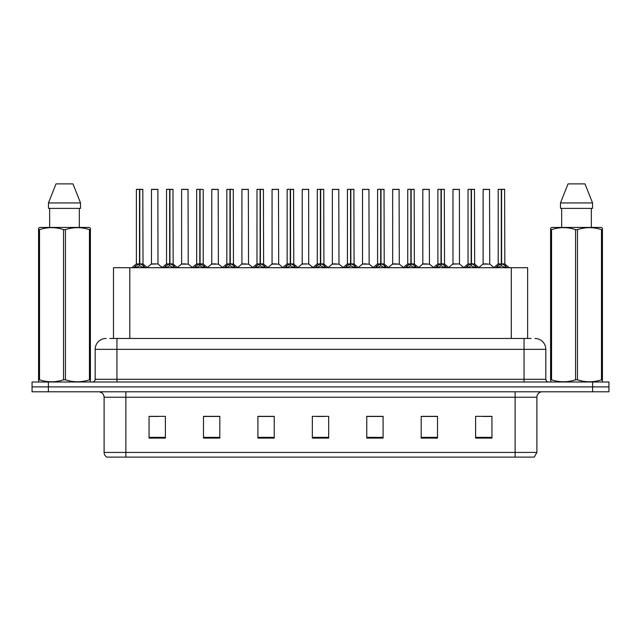 <?xml version="1.0" encoding="UTF-8"?>
<svg xmlns="http://www.w3.org/2000/svg" width="641" height="641" viewBox="0 0 641 641"><rect width="100%" height="100%" fill="white"/><g stroke="black" fill="none" stroke-linecap="round" stroke-linejoin="round"><path stroke-width="0.96" d="M113.481 338.464L113.481 267.706L527.631 267.706L527.631 338.464M536.894 452.426L534.225 457.105L515.124 457.105L515.124 452.426L536.894 452.426L536.894 397.236A5.44 5.44 0 0 1 542.334 391.795M515.124 457.105L106.775 457.105A5.44 5.44 0 0 1 104.106 452.426L104.106 397.236C103.786 393.935 101.975 392.116 98.666 391.795M48.379 381.996L608.95 381.996L608.95 386.9L32.05 386.9L32.05 391.795L48.379 391.795L48.379 386.9L32.05 386.9L32.05 381.996L48.379 381.996L48.379 386.9L608.95 386.9L608.95 391.795L48.379 391.795M491.935 438.107L491.935 416.338L475.606 416.338L475.606 438.107L491.935 438.107M437.515 438.107L437.515 416.338L421.185 416.338L421.185 438.107L437.515 438.107M383.086 438.107L383.086 416.338L366.764 416.338L366.764 438.107L383.086 438.107M165.394 438.107L165.394 416.338L149.065 416.338L149.065 438.107L165.394 438.107M219.815 438.107L219.815 416.338L203.485 416.338L203.485 438.107L219.815 438.107M274.236 438.107L274.236 416.338L257.914 416.338L257.914 438.107L274.236 438.107M328.665 438.107L328.665 416.338L312.335 416.338L312.335 438.107L328.665 438.107M505.22 457.105L135.78 457.105M437.074 416.45L430.167 416.45M422.002 416.45L437.515 416.45M482.304 416.45L490.469 416.45M271.247 416.45L264.332 416.45M203.485 416.45L219.11 416.45M210.945 416.45L204.03 416.45M150.643 416.45L158.808 416.45M376.772 416.45L369.865 416.45M316.47 416.45L324.634 416.45M274.236 416.45L257.914 416.45M383.086 416.45L366.764 416.45M110.132 338.464L531.117 338.464M109.883 338.464L116.95 338.464L116.95 349.345L95.18 349.345L95.18 379.28A2.724 2.724 0 0 1 92.464 381.996M106.069 338.464A10.881 10.881 0 0 0 95.18 349.345M534.931 338.464A10.881 10.881 0 0 1 545.82 349.345L545.82 379.28C545.98 380.93 546.885 381.836 548.536 381.996M133.961 267.834L135.94 265.743L139.506 263.94L139.506 265.839L139.602 263.355L143.36 265.743L145.339 267.834M136.381 189.448L139.506 189.335L136.381 189.448L136.381 263.9L139.506 263.94M139.506 189.335L136.493 189.335M140.147 264.116L143.015 264.108L142.807 189.335L139.786 189.335L139.786 263.9L142.911 263.9L139.786 263.9M139.506 189.448L139.506 263.9L136.381 263.9L131.846 267.706M139.786 189.335L139.786 263.94M138.56 189.335L140.74 189.335M143.36 267.722L139.786 265.839M139.506 265.839L135.94 267.722M139.602 189.335L139.506 263.9M157.982 263.9L157.878 189.335L151.46 189.448L151.46 263.9L154.866 263.9M154.673 189.335L151.564 189.335M155.547 263.9L151.46 263.9L147.182 267.489M164.112 267.834L166.091 265.743L169.657 263.94L169.657 265.839L169.753 263.355L173.511 265.743L175.49 267.834M166.532 189.448L169.665 189.335L166.532 189.448L166.532 263.9L169.657 263.94M169.665 189.335L166.644 189.335M170.298 264.116L173.166 264.108L172.958 189.335L169.937 189.335L169.937 263.9L173.062 263.9L169.937 263.9M169.657 189.448L169.657 263.9L166.532 263.9L161.997 267.706M169.937 189.335L169.937 263.94M168.711 189.335L170.891 189.335M173.511 267.722L169.937 265.839M169.657 265.839L166.091 267.722M169.753 189.335L169.657 263.9M194.263 267.834L196.242 265.743L199.808 263.94L199.808 265.839L199.904 263.355L200.096 265.839L200 189.335L203.213 189.448L203.213 263.9L200.088 263.9L203.213 263.9L200.449 264.116L203.662 265.743L205.641 267.834M196.683 189.448L199.816 189.335L196.683 189.448L196.683 263.9L199.808 263.94M199.816 189.335L196.795 189.335M203.213 189.448L200.088 189.335M199.808 189.448L199.808 263.9L196.683 263.9L192.148 267.706M198.862 189.335L201.042 189.335M203.662 267.722L200.096 265.839M199.808 265.839L196.242 267.722M199.904 189.335L199.808 263.9M200.088 189.448L200.088 263.9M224.414 267.834L226.393 265.743L229.959 263.94L229.959 265.839L230.055 263.355L233.813 265.743L235.792 267.834M226.834 189.448L229.967 189.335L226.834 189.448L226.834 263.9L229.959 263.94M229.967 189.335L226.946 189.335M230.6 264.116L233.468 264.108L233.26 189.335L230.239 189.335L230.247 263.9L233.364 263.9L230.247 263.9M229.959 189.448L229.959 263.9L226.834 263.9L222.299 267.706M230.239 189.335L230.247 263.94M229.013 189.335L231.193 189.335M233.813 267.722L230.247 265.839M229.959 265.839L226.393 267.722M230.055 189.335L229.959 263.9M254.565 267.834L256.544 265.743L260.11 263.94L260.11 265.839L260.206 263.355L263.964 265.743L265.943 267.834M256.985 189.448L260.118 189.335L256.985 189.448L256.985 263.9L260.11 263.94M260.118 189.335L257.097 189.335M260.751 264.116L263.619 264.108L263.411 189.335L260.39 189.335L260.398 263.9L263.515 263.9L260.398 263.9M260.11 189.448L260.11 263.9L256.985 263.9L252.45 267.706M260.39 189.335L260.398 263.94M259.164 189.335L261.344 189.335M263.964 267.722L260.398 265.839M260.11 265.839L256.544 267.722M260.206 189.335L260.11 263.9M185.698 263.9L181.507 264.108L188.238 264.108L188.029 189.335L181.611 189.448L181.611 263.9L185.017 263.9M184.824 189.335L181.715 189.335M215.849 263.9L211.658 264.108L218.389 264.108L218.18 189.335L211.762 189.448L211.762 263.9L215.168 263.9M214.975 189.335L211.867 189.335M246 263.9L241.809 264.108L248.54 264.108L248.331 189.335L241.913 189.448L241.913 263.9L245.319 263.9M244.085 189.335L242.018 189.335M90.069 381.996L90.405 379.801L89.444 379.801L89.444 229.63C81.479 227.002 73.483 227.002 65.446 229.63L63.523 229.63C55.559 227.002 47.562 227.002 39.534 229.63L38.564 229.63L38.564 228.14L39.83 227.435L38.564 228.14L38.564 380.482M65.446 229.63L65.446 379.801C73.419 382.437 81.415 382.437 89.444 379.801M65.446 379.801L63.523 379.801L63.523 229.63M39.534 229.63L39.534 379.801C47.498 382.437 55.495 382.437 63.523 379.801M39.534 379.801L38.564 379.801L38.909 381.996M90.405 235.6L90.405 228.14L89.147 227.435L90.405 228.14L90.405 229.63L89.444 229.63M89.147 227.435L39.83 227.435M49.645 208.389L49.645 227.435M79.332 227.435L79.332 208.389L79.332 227.435M72.986 183.895L80.518 202.941L80.518 208.389L48.452 208.389L48.452 202.941L55.991 183.895L48.452 202.941L80.518 202.941L72.986 183.895L55.991 183.895M90.405 380.482L90.405 229.63M602.091 381.996L602.436 379.801L601.466 379.801L601.466 229.63C593.502 227.002 585.505 227.002 577.477 229.63L575.554 229.63C567.581 227.002 559.585 227.002 551.556 229.63L550.595 229.63L550.595 228.14L551.853 227.435L550.595 228.14L550.595 380.482M577.477 229.63L577.477 379.801C585.441 382.437 593.438 382.437 601.466 379.801M577.477 379.801L575.554 379.801L575.554 229.63M551.556 229.63L551.556 379.801C559.521 382.437 567.517 382.437 575.554 379.801M551.556 379.801L550.595 379.801L550.931 381.996M602.436 235.6L602.436 228.14L601.17 227.435L602.436 228.14L602.436 229.63L601.466 229.63M601.17 227.435L551.853 227.435M561.668 208.389L561.668 227.435M591.355 227.435L591.355 208.389M585.009 183.895L592.548 202.941L592.548 208.389L560.482 208.389L560.482 202.941L568.014 183.895L560.482 202.941L592.548 202.941L585.009 183.895L568.014 183.895M602.436 380.482L602.436 229.63M284.716 267.834L286.695 265.743L290.261 263.94L290.261 265.839L290.357 263.355L294.115 265.743L296.094 267.834M287.136 189.448L290.269 189.335L287.136 189.448L287.136 263.9L290.261 263.94M290.269 189.335L287.248 189.335M290.902 264.116L293.77 264.108L293.562 189.335L290.541 189.335L290.549 263.9L293.666 263.9L290.549 263.9M290.261 189.448L290.261 263.9L287.136 263.9L282.601 267.706M290.541 189.335L290.549 263.94M289.315 189.335L291.495 189.335M294.115 267.722L290.549 265.839M290.261 265.839L286.695 267.722M290.357 189.335L290.261 263.9M314.867 267.834L316.846 265.743L320.412 263.94L320.412 265.839L320.508 263.355L324.266 265.743L326.245 267.834M317.287 189.448L320.42 189.335L317.287 189.448L317.287 263.9L320.412 263.94M320.42 189.335L317.399 189.335M321.053 264.116L323.921 264.108L323.713 189.335L320.692 189.335L320.7 263.9L323.817 263.9L320.7 263.9M320.412 189.448L320.412 263.9L317.287 263.9L312.752 267.706M320.692 189.335L320.7 263.94M319.466 189.335L321.646 189.335M324.266 267.722L320.7 265.839M320.412 265.839L316.846 267.722M320.508 189.335L320.412 263.9M345.018 267.834L346.997 265.743L350.563 263.94L350.563 265.839L350.659 263.355L354.417 265.743L356.396 267.834M347.438 189.448L350.571 189.335L347.438 189.448L347.438 263.9L350.563 263.94M350.571 189.335L347.55 189.335M351.204 264.116L354.072 264.108L353.864 189.335L350.843 189.335L350.851 263.9L353.968 263.9L350.851 263.9M350.563 189.448L350.563 263.9L347.438 263.9L342.903 267.706M350.843 189.335L350.851 263.94M349.617 189.335L351.797 189.335M354.417 267.722L350.851 265.839M350.563 265.839L346.997 267.722M350.659 189.335L350.563 263.9M276.151 263.9L271.96 264.108L278.691 264.108L278.482 189.335L272.064 189.448L272.064 263.9L275.47 263.9M274.236 189.335L272.169 189.335M308.738 263.9L308.633 189.335L302.215 189.448L302.215 263.9L305.621 263.9M304.387 189.335L302.32 189.335M306.302 263.9L302.215 263.9L297.945 267.489M336.453 263.9L332.262 264.108L338.993 264.108L338.785 189.335L332.367 189.448L332.367 263.9L335.772 263.9M334.538 189.335L332.471 189.335M375.169 267.834L377.148 265.743L380.714 263.94L380.714 265.839L380.81 263.355L384.568 265.743L386.547 267.834M377.589 189.448L380.722 189.335L377.589 189.448L377.589 263.9L380.714 263.94M380.722 189.335L377.701 189.335M381.355 264.116L384.223 264.108L384.015 189.335L380.994 189.335L381.002 263.9L384.119 263.9L381.002 263.9M380.714 189.448L380.714 263.9L377.589 263.9L373.054 267.706M380.994 189.335L381.002 263.94M379.768 189.335L381.948 189.335M384.568 267.722L381.002 265.839M380.714 265.839L377.148 267.722M380.81 189.335L380.714 263.9M405.32 267.834L407.299 265.743L410.865 263.94L410.865 265.839L410.961 263.355L414.719 265.743L416.698 267.834M407.74 189.448L410.873 189.335L407.74 189.448L407.74 263.9L410.865 263.94M410.873 189.335L407.852 189.335M411.506 264.116L414.374 264.108L414.166 189.335L411.145 189.335L411.153 263.9L414.27 263.9L411.153 263.9M410.865 189.448L410.865 263.9L407.74 263.9L403.205 267.706M411.145 189.335L411.153 263.94M409.92 189.335L412.099 189.335M414.719 267.722L411.153 265.839M410.865 265.839L407.299 267.722M410.961 189.335L410.865 263.9M435.471 267.834L437.45 265.743L441.016 263.94L441.016 265.839L441.112 263.355L444.87 265.743L446.849 267.834M437.891 189.448L441.024 189.335L437.891 189.448L437.891 263.9L441.016 263.94M441.024 189.335L438.003 189.335M441.657 264.116L444.525 264.108L444.317 189.335L441.296 189.335L441.304 263.9L444.421 263.9L441.304 263.9M441.016 189.448L441.016 263.9L437.899 263.9L433.356 267.706M441.296 189.335L441.304 263.94M440.071 189.335L442.25 189.335M444.87 267.722L441.304 265.839M441.016 265.839L437.45 267.722M441.112 189.335L441.016 263.9M465.622 267.834L467.601 265.743L471.167 263.94L471.167 265.839L471.263 263.355L475.021 265.743L477 267.834M468.042 189.448L471.175 189.335L468.042 189.448L468.042 263.9L471.167 263.94M471.175 189.335L468.154 189.335M471.808 264.116L474.677 264.108L474.468 189.335L471.447 189.335L471.455 263.9L474.572 263.9L471.455 263.9M471.167 189.448L471.167 263.9L468.05 263.9L463.507 267.706M471.447 189.335L471.455 263.94M470.222 189.335L472.401 189.335M475.021 267.722L471.455 265.839M471.167 265.839L467.601 267.722M471.263 189.335L471.167 263.9M495.773 267.834L497.753 265.743L501.318 263.94L501.318 265.839L501.414 263.355L505.172 265.743L507.151 267.834M498.193 189.448L501.326 189.335L498.193 189.448L498.193 263.9L501.318 263.94M501.326 189.335L498.305 189.335M501.959 264.116L504.828 264.108L504.619 189.335L501.599 189.335L501.607 263.9L504.723 263.9L501.607 263.9M501.318 189.448L501.318 263.9L498.201 263.9L493.658 267.706M501.599 189.335L501.607 263.94M500.373 189.335L502.552 189.335M505.172 267.722L501.607 265.839M501.318 265.839L497.753 267.722M501.414 189.335L501.318 263.9M366.604 263.9L362.413 264.108L369.144 264.108L368.936 189.335L362.518 189.448L362.518 263.9L365.923 263.9M364.689 189.335L362.622 189.335M396.755 263.9L392.564 264.108L399.295 264.108L399.087 189.335L392.669 189.448L392.669 263.9L396.074 263.9M394.84 189.335L392.773 189.335M426.906 263.9L422.715 264.108L429.446 264.108L429.238 189.335L422.82 189.448L422.82 263.9L426.225 263.9M424.999 189.335L422.924 189.335M459.493 263.9L459.389 189.335L452.971 189.448L452.971 263.9L456.376 263.9M455.15 189.335L453.075 189.335M457.057 263.9L452.971 263.9L448.7 267.489M487.208 263.9L483.018 264.108L489.748 264.108L489.54 189.335L483.122 189.448L483.122 263.9L486.527 263.9M485.301 189.335L483.226 189.335M129.803 338.464L129.803 267.706M511.302 338.464L511.302 267.706M515.124 391.795L515.124 397.236L104.106 397.236M536.894 397.236L515.124 397.236L515.124 452.426L125.876 452.426L125.876 457.105M104.106 452.426L125.876 452.426L125.876 391.795M592.621 391.795L592.621 381.996M328.665 437.354L312.335 437.354M274.236 437.354L257.914 437.354M219.815 437.354L203.485 437.354M165.394 437.354L149.065 437.354M383.086 437.354L366.764 437.354M437.515 437.354L421.185 437.354M491.935 437.354L475.606 437.354M116.95 381.996L116.95 379.28L545.82 379.28M95.18 379.28L116.95 379.28L116.95 349.345L524.05 349.345L524.05 381.996M545.82 349.345L524.05 349.345L524.05 338.464M139.145 264.116L136.285 264.108M142.911 189.448L139.786 189.448M143.36 265.743L143.36 267.706M143.929 266.239L143.929 267.706M135.363 266.239L135.363 267.706M135.94 265.743L135.94 267.706M157.99 263.9L151.356 264.108M157.99 189.448L151.46 189.448M169.296 264.116L166.436 264.108M173.062 189.448L169.937 189.448M173.511 265.743L173.511 267.706M174.08 266.239L174.08 267.706M165.514 266.239L165.514 267.706M166.091 265.743L166.091 267.706M199.447 264.116L196.587 264.108M203.662 265.743L203.662 267.706M204.231 266.239L204.231 267.706M195.665 266.239L195.665 267.706M196.242 265.743L196.242 267.706M229.598 264.116L226.738 264.108M233.364 189.448L230.247 189.448M233.813 265.743L233.813 267.706M234.382 266.239L234.382 267.706M225.816 266.239L225.816 267.706M226.393 265.743L226.393 267.706M259.749 264.116L256.889 264.108M263.515 189.448L260.398 189.448M263.964 265.743L263.964 267.706M264.533 266.239L264.533 267.706M255.967 266.239L255.967 267.706M256.544 265.743L256.544 267.706M188.142 189.448L181.611 189.448M218.293 189.448L211.762 189.448M248.444 189.448L241.913 189.448M289.9 264.116L287.04 264.108M293.666 189.448L290.549 189.448M294.115 265.743L294.115 267.706M294.684 266.239L294.684 267.706M286.118 266.239L286.118 267.706M286.695 265.743L286.695 267.706M320.051 264.116L317.191 264.108M323.817 189.448L320.7 189.448M324.266 265.743L324.266 267.706M324.835 266.239L324.835 267.706M316.269 266.239L316.269 267.706M316.846 265.743L316.846 267.706M350.202 264.116L347.342 264.108M353.968 189.448L350.851 189.448M354.417 265.743L354.417 267.706M354.986 266.239L354.986 267.706M346.428 266.239L346.428 267.706M346.997 265.743L346.997 267.706M278.595 189.448L272.064 189.448M308.746 263.9L302.111 264.108M308.746 189.448L302.215 189.448M338.897 189.448L332.367 189.448M380.353 264.116L377.493 264.108M384.119 189.448L381.002 189.448M384.568 265.743L384.568 267.706M385.137 266.239L385.137 267.706M376.579 266.239L376.579 267.706M377.148 265.743L377.148 267.706M410.504 264.116L407.644 264.108M414.27 189.448L411.153 189.448M414.719 265.743L414.719 267.706M415.288 266.239L415.288 267.706M406.731 266.239L406.731 267.706M407.299 265.743L407.299 267.706M440.655 264.116L437.795 264.108M444.421 189.448L441.304 189.448M444.87 265.743L444.87 267.706M445.439 266.239L445.439 267.706M436.882 266.239L436.882 267.706M437.45 265.743L437.45 267.706M470.806 264.116L467.946 264.108M474.572 189.448L471.455 189.448M475.021 265.743L475.021 267.706M475.59 266.239L475.59 267.706M467.033 266.239L467.033 267.706M467.601 265.743L467.601 267.706M500.958 264.116L498.097 264.108M504.723 189.448L501.607 189.448M505.172 265.743L505.172 267.706M505.741 266.239L505.741 267.706M497.184 266.239L497.184 267.706M497.753 265.743L497.753 267.706M369.048 189.448L362.518 189.448M399.199 189.448L392.669 189.448M429.35 189.448L422.82 189.448M459.501 263.9L452.867 264.108M459.501 189.448L452.971 189.448M489.652 189.448L483.122 189.448M143.015 264.108L147.454 267.706M158.087 264.108L162.261 267.489M173.166 264.108L177.605 267.706M203.317 264.108L207.756 267.706M233.468 264.108L237.907 267.706M263.619 264.108L268.058 267.706M181.507 264.108L177.333 267.489M188.238 264.108L192.412 267.489M211.658 264.108L207.484 267.489M218.389 264.108L222.563 267.489M241.809 264.108L237.635 267.489M248.54 264.108L252.714 267.489M293.77 264.108L298.209 267.706M323.921 264.108L328.36 267.706M354.072 264.108L358.511 267.706M271.96 264.108L267.794 267.489M278.691 264.108L282.865 267.489M308.842 264.108L313.016 267.489M332.262 264.108L328.096 267.489M338.993 264.108L343.167 267.489M384.223 264.108L388.662 267.706M414.374 264.108L418.813 267.706M444.525 264.108L448.964 267.706M474.677 264.108L479.115 267.706M504.828 264.108L509.266 267.706M362.413 264.108L358.247 267.489M369.144 264.108L373.318 267.489M392.564 264.108L388.398 267.489M399.295 264.108L403.469 267.489M422.715 264.108L418.549 267.489M429.446 264.108L433.62 267.489M459.597 264.108L463.772 267.489M483.018 264.108L478.851 267.489M489.748 264.108L493.923 267.489"/></g></svg>
